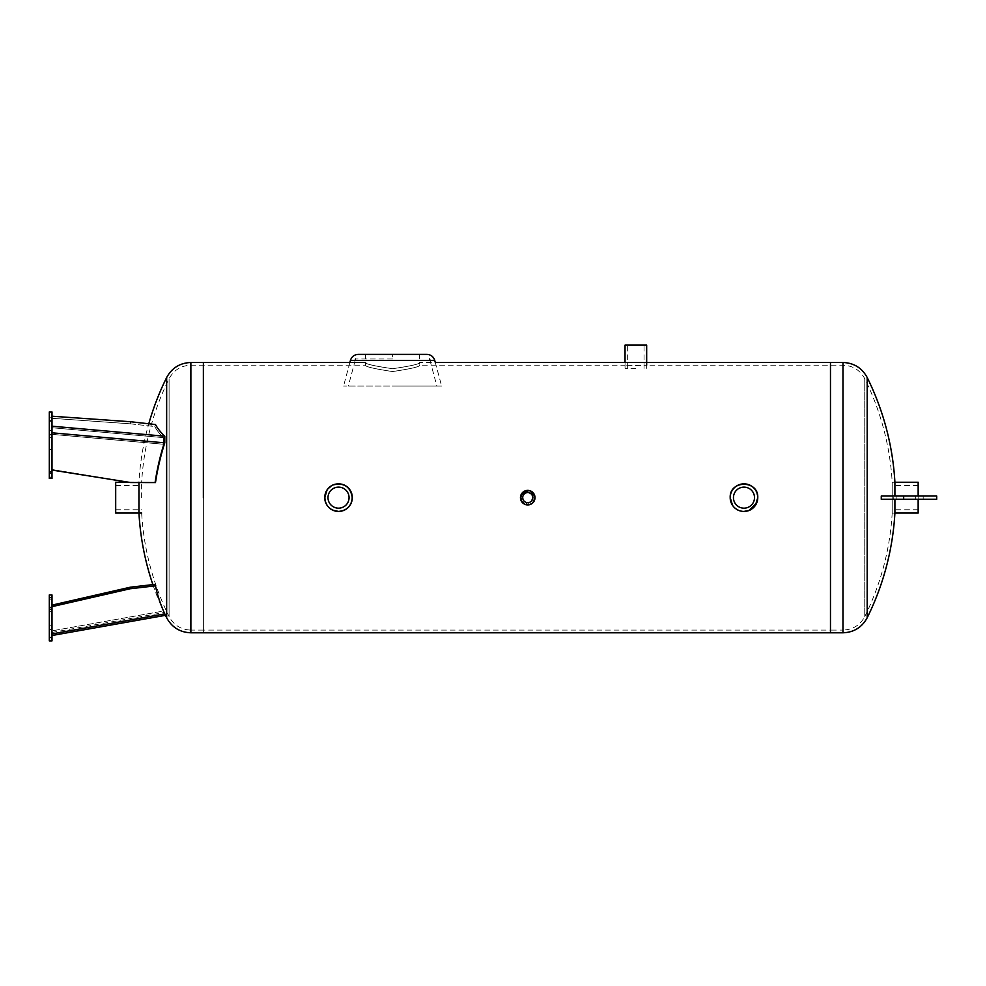 <?xml version="1.0" encoding="UTF-8"?>
<svg xmlns="http://www.w3.org/2000/svg" width="986" height="986" viewBox="0 0 986 986"><rect width="100%" height="100%" fill="white"/><g stroke="black" fill="none" stroke-linecap="round" stroke-linejoin="round"><path stroke-width="0.74" stroke-dasharray="4.93 3.7" d="M141.651 497.647L141.651 482.24L141.651 497.647M894.906 499.261L894.906 513.053L892.194 513.053L892.194 482.24L892.194 513.053A267.6 267.6 0 0 1 864.759 616.583L864.759 378.71L864.759 616.583C860.051 625.21 852.791 629.709 842.968 630.091L842.968 365.19L842.968 630.091L830.471 630.091L830.471 365.19L830.471 630.091L830.471 365.19L830.471 630.091L203.375 630.091L203.375 365.19L203.375 630.091L203.375 365.19L203.375 630.091L190.877 630.091L190.877 365.19L190.877 630.091C181.054 629.709 173.795 625.21 169.087 616.583L169.087 378.71L169.087 616.583A267.6 267.6 0 0 1 141.651 513.053L138.94 513.053L138.94 482.499M203.375 632.79L203.375 362.491L203.375 632.79M51.999 605.761L51.999 611.714L51.999 605.761M49.3 605.761L49.3 611.714L49.3 605.761M51.999 627.392L51.999 625.223L51.999 627.392M49.3 627.392L49.3 625.223L49.3 627.392M49.3 640.9L49.3 594.952L51.999 594.952L51.999 640.9M51.999 605.121L51.999 632.445L51.999 605.121L130.275 587.212L154.802 584.378A265.32 186.144 169.9 0 0 163.466 611.037A265.32 186.144 169.9 0 1 154.802 584.378A268.747 190.779 177 0 0 155.492 585.832A264.901 185.849 -10.1 0 0 164.785 613.859C165.673 615.794 165.673 615.794 164.785 613.859C165.673 615.794 165.673 615.794 164.785 613.859L51.999 633.912L51.999 606.649L130.546 588.716L130.275 587.212L130.571 588.667M163.466 611.037C164.329 612.984 164.329 612.984 163.466 611.037C164.329 612.984 164.329 612.984 163.466 611.037L51.999 630.855L163.466 611.037M155.492 585.832L130.546 588.716L130.275 587.212M51.999 606.649L51.999 633.912M51.999 448.729L51.999 437.636L51.999 448.729M49.3 448.729L49.3 437.636L49.3 448.729M51.999 434.641L51.999 430.611L51.999 434.641M49.3 434.641L49.3 430.611L49.3 434.641M51.999 420.899L51.999 478.432L51.999 411.975L51.999 478.432L49.3 478.432L49.3 411.975L49.3 420.899L49.3 412.049L51.999 412.049L51.999 420.899L49.3 420.899M155.492 424.535A264.901 68.022 -172.6 0 0 164.785 436.219L164.785 442.85A264.901 253.87 -25.9 0 0 155.492 482.561A268.747 68.317 2.2 0 1 154.802 482.006A265.32 254.277 154.1 0 1 163.466 444.255L163.466 437.636A265.32 68.133 7.4 0 1 154.802 426.544A268.747 259.084 172.1 0 1 155.492 424.535A268.747 259.084 172.1 0 0 154.802 426.544L130.275 423.807L130.546 421.749L130.275 423.807L154.802 426.544A265.32 68.133 7.4 0 0 163.466 437.636L163.466 444.255A265.32 254.277 154.1 0 0 154.802 482.006A268.747 68.317 2.2 0 0 155.492 482.561L130.571 482.524L51.999 469.496L130.571 482.524L51.999 469.496L51.999 434.345L51.999 470.063L51.999 416.215L130.571 421.737L130.275 423.807L51.999 418.31L51.999 427.727L51.999 418.31L130.275 423.807L130.546 421.749L155.492 424.535M51.999 434.345L51.999 427.727L51.999 434.345L163.466 444.255L51.999 434.345M51.999 416.215L51.999 470.063M51.999 438.437L51.999 449.53L51.999 438.437M49.3 438.437L49.3 449.53L49.3 438.437M51.999 430.894L51.999 434.937L51.999 430.894M49.3 430.894L49.3 434.937L49.3 430.894M115.695 497.647L115.695 485.519L115.695 497.647M115.695 482.24L115.695 513.053M757.766 497.647A13.779 13.779 0 0 0 737.084 485.704A13.779 13.779 0 0 0 737.084 509.577A13.779 13.779 0 0 0 757.766 497.647A13.779 13.779 0 0 1 737.084 509.577A13.779 13.779 0 0 1 737.084 485.704A13.779 13.779 0 0 1 757.766 497.647A13.779 13.779 0 0 1 737.084 509.577A13.779 13.779 0 0 1 737.084 485.704A13.779 13.779 0 0 1 757.766 497.647C758.616 479.862 729.344 479.862 730.195 497.647C731.008 506.015 735.605 510.612 743.974 511.426C761.759 512.276 761.759 483.004 743.974 483.855C726.189 483.004 726.189 512.276 743.974 511.426C726.189 512.276 726.189 483.004 743.974 483.855C761.759 483.004 761.759 512.276 743.974 511.426L749.249 510.378L755.412 505.337M756.706 502.922L757.507 500.296M743.974 511.426C739.118 511.266 735.309 509.244 732.536 505.337M520.793 495.477L527.732 504.918L533.771 501.701L534.449 494.861M529.507 490.597L527.88 490.375M534.671 495.477L527.732 504.918L521.015 500.432L522.592 502.786M530.517 504.364L524.946 504.364L527.732 504.918L532.871 502.786M535.004 497.647A7.272 7.272 0 0 0 524.096 491.348A7.272 7.272 0 0 0 524.096 503.945A7.272 7.272 0 0 0 535.004 497.647A7.272 7.272 0 0 1 524.096 503.945A7.272 7.272 0 0 1 524.096 491.348A7.272 7.272 0 0 1 535.004 497.647A7.272 7.272 0 0 1 524.096 503.945A7.272 7.272 0 0 1 524.096 491.348A7.272 7.272 0 0 1 535.004 497.647C535.447 488.267 520.016 488.267 520.46 497.647L521.015 494.861M521.015 500.432L520.46 497.647M338.518 511.426C356.303 512.276 356.303 483.004 338.518 483.855C320.733 483.004 320.733 512.276 338.518 511.426C320.733 512.276 320.733 483.004 338.518 483.855C356.303 483.004 356.303 512.276 338.518 511.426M352.31 497.647A13.779 13.779 0 0 0 331.629 485.704A13.779 13.779 0 0 0 331.629 509.577A13.779 13.779 0 0 0 352.31 497.647A13.779 13.779 0 0 1 331.629 509.577A13.779 13.779 0 0 1 331.629 485.704A13.779 13.779 0 0 1 352.31 497.647A13.779 13.779 0 0 1 331.629 509.577A13.779 13.779 0 0 1 331.629 485.704A13.779 13.779 0 0 1 352.31 497.647C353.161 479.862 323.889 479.862 324.739 497.647C324.986 503.402 327.672 507.58 332.787 510.181M327.081 489.956L333.243 484.902M635.859 365.633L646.668 365.19L625.038 365.19L635.859 365.633M441.605 386.007L343.572 386.007L441.605 386.007L435.307 362.491L419.617 362.491L419.617 365.19L625.038 365.19L625.038 362.491L646.668 362.491L646.668 365.19L842.968 365.19C852.791 365.572 860.051 370.083 864.759 378.71A267.6 267.6 0 0 1 892.194 482.24L894.906 482.24L894.906 496.02M392.588 371.549C411.113 368.776 420.135 366.656 419.617 365.19C420.135 366.656 411.113 368.776 392.588 371.549C411.113 368.776 420.135 366.656 419.617 365.19C420.135 366.656 411.113 368.776 392.588 371.549C374.051 368.776 365.042 366.656 365.547 365.19C365.042 366.656 374.051 368.776 392.588 371.549C374.051 368.776 365.042 366.656 365.547 365.19C365.042 366.656 374.051 368.776 392.588 371.549M392.588 368.715C374.051 366.003 365.042 363.92 365.547 362.491C365.042 363.92 374.051 366.003 392.588 368.715C374.051 366.003 365.042 363.92 365.547 362.491C365.042 363.92 374.051 366.003 392.588 368.715C411.125 366.003 420.135 363.92 419.617 362.491C420.135 363.92 411.125 366.003 392.588 368.715C411.125 366.003 420.135 363.92 419.617 362.491C420.135 363.92 411.125 366.003 392.588 368.715M830.471 632.79L830.471 362.491L830.471 632.79M358.263 354.381L426.901 354.381M392.588 354.381L365.547 354.381L392.588 354.381L392.588 360.395L352.655 360.395M434.358 360.395L432.669 360.395M431.387 360.395L392.588 360.395M392.588 358.978L355.564 358.978L392.588 358.978M392.588 386.007L436.847 386.007L392.588 386.007M635.859 368.345L625.038 368.345L635.859 368.345M635.859 345.1L627.663 345.1L635.859 345.1M646.668 345.1L625.038 345.1M532.773 497.647A5.041 5.041 0 0 0 525.218 493.283A5.041 5.041 0 0 0 525.218 502.01A5.041 5.041 0 0 0 532.773 497.647A5.041 5.041 0 0 0 525.218 493.283A5.041 5.041 0 0 0 525.218 502.01A5.041 5.041 0 0 0 532.773 497.647A5.041 5.041 0 0 1 527.732 502.675A5.041 5.041 0 0 1 522.703 497.647A5.041 5.041 0 0 1 527.732 492.606A5.041 5.041 0 0 1 532.773 497.647M754.5 497.647A10.526 10.526 0 0 0 738.711 488.526A10.526 10.526 0 0 0 738.711 506.767A10.526 10.526 0 0 0 754.5 497.647A10.526 10.526 0 0 0 738.711 488.526A10.526 10.526 0 0 0 738.711 506.767A10.526 10.526 0 0 0 754.5 497.647A10.526 10.526 0 0 1 743.974 508.172A10.526 10.526 0 0 1 733.448 497.647A10.526 10.526 0 0 1 743.974 487.121A10.526 10.526 0 0 1 754.5 497.647M349.056 497.647A10.526 10.526 0 0 0 333.256 488.526A10.526 10.526 0 0 0 333.256 506.767A10.526 10.526 0 0 0 349.056 497.647A10.526 10.526 0 0 0 333.256 488.526A10.526 10.526 0 0 0 333.256 506.767A10.526 10.526 0 0 0 349.056 497.647A10.526 10.526 0 0 1 338.518 508.172A10.526 10.526 0 0 1 327.993 497.647A10.526 10.526 0 0 1 338.518 487.121A10.526 10.526 0 0 1 349.056 497.647M909.671 496.02L896.151 496.02L909.671 496.02M909.671 499.261L896.151 499.261L909.671 499.261M936.7 496.02L881.262 496.02L893.267 496.02L893.267 499.261L881.262 499.261L936.7 499.261M881.262 499.261L881.262 496.02L893.267 496.02L893.267 499.261L881.262 499.261M918.151 496.02L918.151 499.261M918.151 513.053L918.151 482.24M166.659 617.778L166.659 377.515M190.877 632.79L190.877 362.491M49.3 637.498L51.999 637.498M49.3 597.652L51.999 597.652M49.3 607.401L51.999 607.401M49.3 609.249L51.999 609.249M49.3 434.543L51.999 434.543M49.3 471.641L51.999 471.641M49.3 473.194L51.999 473.194M49.3 478.074L51.999 478.074M49.3 477.076L51.999 477.076L49.3 477.076M49.3 417.201L51.999 417.201L49.3 417.201M49.3 412.333L51.999 412.333L49.3 412.333M51.999 427.727L163.466 437.636L51.999 427.727M51.999 426.198L164.785 436.219M164.785 442.85L51.999 432.817M842.968 632.79L842.968 362.491M867.187 617.778L867.187 377.515M915.674 499.261L915.674 496.02L915.674 499.261M903.669 499.261L903.669 496.02M365.547 362.491L365.547 365.19L190.877 365.19C181.054 365.572 173.795 370.083 169.087 378.71A267.6 267.6 0 0 0 141.651 482.24L138.94 482.24A270.3 270.3 0 0 1 148.787 423.783M152.867 584.599A270.3 270.3 0 0 0 164.761 613.871M49.3 611.714L51.999 611.714M49.3 599.821L51.999 599.821M49.3 629.549L51.999 629.549M49.3 625.223L51.999 625.223M51.999 632.445L164.12 612.503A270.3 270.3 0 0 0 165.463 615.326M49.3 449.53L51.999 449.53L49.3 449.53M49.3 437.636L51.999 437.636L49.3 437.636M49.3 434.937L51.999 434.937L49.3 434.937M49.3 430.611L51.999 430.611L49.3 430.611M49.3 411.975L51.999 411.975M115.695 509.762L141.651 509.762M115.695 485.519L141.651 485.519M128.722 482.24L141.651 482.24M349.87 362.491L343.572 386.007M365.547 358.978L365.547 354.381M419.617 358.978L419.617 354.381M429.982 360.395L436.847 386.007M355.194 360.395L348.329 386.007M644.043 368.345L644.043 345.1M627.663 368.345L627.663 345.1M646.668 368.345L646.668 365.19M625.038 368.345L625.038 362.491M892.194 513.053L894.906 513.053M896.151 496.02L896.151 499.261L896.151 496.02M923.179 496.02L923.179 499.261L923.179 496.02M918.151 485.519L892.194 485.519M918.151 509.762L892.194 509.762M894.906 482.24L892.194 482.24"/><path stroke-width="1.48" d="M138.94 482.499L138.94 513.053A270.3 270.3 0 0 0 152.867 584.599M203.375 497.647L203.375 362.491L203.375 497.647M51.999 640.9L51.999 594.952L49.3 594.952L49.3 640.9L51.999 640.9M51.999 633.912L164.785 613.859A264.901 185.849 -10.1 0 1 155.492 585.832A268.747 190.779 177 0 1 154.802 584.378L130.275 587.212L51.999 605.121M155.492 585.832L130.546 588.716L130.275 587.212M51.999 606.649L130.571 588.667M51.999 434.543L51.999 411.975L49.3 412.049L49.3 478.432L51.999 478.432L51.999 434.543L49.3 434.543M51.999 470.063L130.571 482.524L155.492 482.561A264.901 253.87 -25.9 0 1 164.785 442.85L164.785 436.219A264.901 68.022 -172.6 0 1 155.492 424.535L130.571 421.737L51.999 416.215M141.651 513.053L115.695 513.053L115.695 482.24L128.722 482.24M743.974 511.426L749.249 510.378L756.706 502.922M757.507 500.296L757.766 497.647L755.412 505.337M732.536 505.337L730.195 497.647C729.344 479.862 758.616 479.862 757.766 497.647A13.779 13.779 0 0 0 737.084 485.704A13.779 13.779 0 0 0 737.084 509.577A13.779 13.779 0 0 0 757.766 497.647M534.449 494.861L529.507 490.597M527.88 490.375L520.793 495.477M520.46 497.647L521.015 500.432L525.255 490.806L534.671 495.477M532.871 502.786L535.004 497.647C534.856 500.789 533.364 503.02 530.517 504.364M522.592 502.786L524.946 504.364L521.015 500.432M521.015 494.861C527.165 488.316 531.824 489.253 535.004 497.647A7.272 7.272 0 0 0 524.096 491.348A7.272 7.272 0 0 0 524.096 503.945A7.272 7.272 0 0 0 535.004 497.647M332.787 510.181L338.518 511.426C346.899 510.612 351.497 506.015 352.31 497.647C351.497 506.015 346.899 510.612 338.518 511.426C330.15 510.612 325.553 506.015 324.739 497.647L327.081 489.956M333.243 484.902C344.089 482.437 350.437 486.69 352.31 497.647A13.779 13.779 0 0 0 331.629 485.704A13.779 13.779 0 0 0 331.629 509.577A13.779 13.779 0 0 0 352.31 497.647M164.761 613.871A270.3 270.3 0 0 0 166.659 617.778L166.659 377.515C171.897 367.926 179.97 362.922 190.877 362.491L190.877 632.79L830.471 632.79L830.471 497.647L830.471 632.79L842.968 632.79L842.968 362.491L830.471 362.491L830.471 497.647L830.471 362.491L625.038 362.491L625.038 345.1L646.668 345.1L646.668 365.19M625.038 362.491L435.307 362.491L434.74 360.395C433.483 356.624 430.87 354.627 426.901 354.381L358.263 354.381C354.294 354.627 351.682 356.624 350.424 360.395L434.358 360.395M352.655 360.395L350.424 360.395L349.87 362.491M432.669 360.395L431.387 360.395M522.703 497.647A5.041 5.041 0 0 1 527.732 492.606A5.041 5.041 0 0 1 532.773 497.647A5.041 5.041 0 0 1 527.732 502.675A5.041 5.041 0 0 1 522.703 497.647M733.448 497.647A10.526 10.526 0 0 1 743.974 487.121A10.526 10.526 0 0 1 754.5 497.647A10.526 10.526 0 0 1 743.974 508.172A10.526 10.526 0 0 1 733.448 497.647M327.993 497.647A10.526 10.526 0 0 1 338.518 487.121A10.526 10.526 0 0 1 349.056 497.647A10.526 10.526 0 0 1 338.518 508.172A10.526 10.526 0 0 1 327.993 497.647M842.968 362.491C853.876 362.922 861.949 367.926 867.187 377.515L867.187 617.778A270.3 270.3 0 0 0 894.906 513.053L894.906 499.261M894.906 496.02L894.906 482.24A270.3 270.3 0 0 0 867.187 377.515M881.262 496.02L936.7 496.02L936.7 499.261L881.262 499.261L881.262 496.02M918.151 499.261L918.151 513.053L894.906 513.053M894.906 482.24L918.151 482.24L918.151 496.02M49.3 637.498L51.999 637.498M49.3 609.249L51.999 609.249M49.3 607.401L51.999 607.401M49.3 597.652L51.999 597.652M49.3 420.899L51.999 420.899M49.3 478.074L51.999 478.074M49.3 473.194L51.999 473.194M49.3 471.641L51.999 471.641M51.999 432.817L164.785 442.85M164.785 436.219L51.999 426.198M903.669 499.261L903.669 496.02M166.659 377.515A270.3 270.3 0 0 0 148.787 423.783M166.659 617.778C171.897 627.367 179.97 632.371 190.877 632.79M190.877 362.491L365.547 362.491M51.999 635.502L165.463 615.326M49.3 411.975L51.999 411.975M429.6 358.978L429.982 360.395M355.564 358.978L355.194 360.395M842.968 632.79C853.876 632.371 861.949 627.367 867.187 617.778M936.7 496.02L936.7 499.261"/></g></svg>
